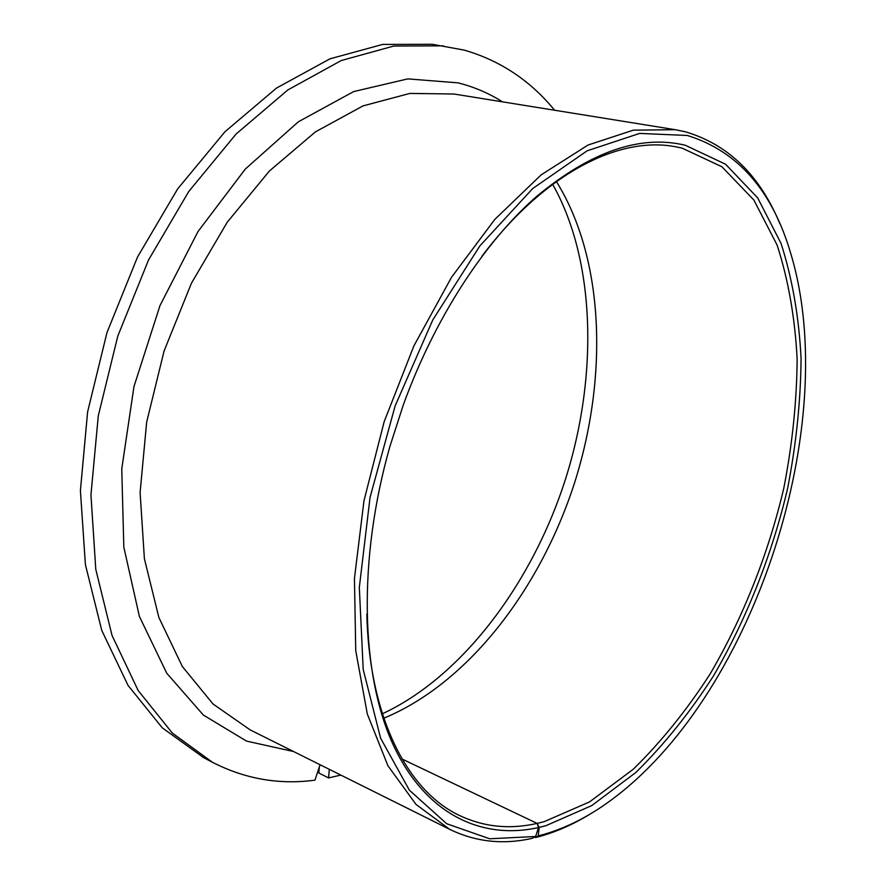 <?xml version="1.0" encoding="UTF-8"?>
<svg xmlns="http://www.w3.org/2000/svg" width="886" height="886" viewBox="0 0 886 886"><rect width="100%" height="100%" fill="white"/><g stroke="black" fill="none" stroke-linecap="round" stroke-linejoin="round"><path stroke-width="1.33" d="M779.846 223.626C759.623 175.029 728.115 144.407 685.299 131.77L675.198 129.688L633.346 130.153L588.049 145.027L541.125 174.874L494.809 219.407L451.561 277.229L413.917 345.85L384.136 421.769L363.969 500.8L354.444 578.525L355.751 650.778L367.325 714.061L387.946 765.781L415.999 804.41L449.667 829.329C475.693 841.933 503.215 844.934 532.242 838.311L535.609 836.484L538.544 827.535L537.137 823.404C509.638 829.695 483.579 826.981 458.948 815.242C407.527 790.644 369.252 717.438 366.837 614.098M481.895 256.298C544.281 173.468 618.295 136.311 674.49 146.555L681.965 148.073L721.935 166.756L753.875 200.059L777.122 245.079C788.341 279.854 795.008 317.864 797.145 359.096C796.791 401.391 792.328 444.506 783.756 488.43C768.217 554.104 743.066 617.664 710.051 674.091C686.739 710.195 661.155 741.903 633.302 769.214L589.578 801.885L544.225 821.643L537.137 823.404L402.056 759.025L537.137 823.404L539.197 827.391L538.212 835.875L535.498 837.547L534.513 837.082M538.544 827.535C481.286 840.36 425.081 814.179 392.819 743.996C360.879 673.792 357.678 559.675 389.929 446.4L403.219 405.179C434.505 318.639 483.811 242.919 536.152 196.825C590.563 151.584 640.29 134.406 685.321 145.271L725.579 164.242L757.718 197.943L781.064 243.462C792.317 278.592 798.984 316.966 801.077 358.586C800.678 401.269 796.149 444.761 787.477 489.072C771.772 555.323 746.422 619.447 713.164 676.406C689.662 712.865 663.88 744.893 635.816 772.503L591.748 805.584L546.02 825.652L539.197 827.391M535.609 836.484L489.692 838.787L446.699 823.736L409.376 790.19L380.615 738.215L363.205 669.451L359.317 587.396L370.06 497.334L395.156 405.843L432.789 319.912L479.902 245.865L532.685 188.563L587.141 150.808L639.648 133.409L687.326 135.469C737.894 151.141 772.415 190.623 790.899 253.95C841.589 422.755 755.692 689.242 616.036 796.403C592.656 814.478 568.734 827.103 544.248 834.28L538.212 835.875M589.843 814.234C573.818 824.024 557.637 831.278 541.28 836.019L535.498 837.547M203.835 757.763L162.304 727.871L128.027 685.387L101.757 630.411L85.399 564.615L80.404 490.622L87.603 411.935L106.962 332.615L137.563 256.94L177.665 188.895L224.911 131.804L276.598 88.013L330.002 58.808L382.608 44.433L432.29 44.3L464.098 50.081C500.158 60.492 530.326 80.548 554.614 110.241M320.045 764.729L314.962 780.156C279.3 784.952 245.134 779.004 212.463 762.292L172.349 733.087L138.172 690.537L112.013 635.384L95.777 569.31L90.937 494.964L98.28 415.866L117.794 336.093L148.538 259.963L188.762 191.498L236.086 134.03L287.828 89.951L341.243 60.536L393.805 46.039L443.41 45.85M340.811 775.084L328.584 777.919L318.849 773.013L319.337 766.877M329.282 769.336L328.584 777.919M250.229 729.931L213.039 704.016L182.328 666.482L158.893 617.542L144.396 558.767L140.099 492.572L146.666 422.113L164.065 351.044L191.442 283.21L227.248 222.209L269.377 171.031L315.449 131.859L363.027 105.888L409.853 93.429L453.975 94.016L675.198 129.688M293.565 751.527L246.507 741.095L203.326 715.035L166.723 673.183L139.401 616.457L123.818 547.149L121.759 468.904L133.974 386.54L159.989 305.57L198.032 231.49L245.3 169.071L298.36 121.792L353.636 91.59L407.793 78.887L458.084 82.863C474.01 86.872 488.795 93.196 502.473 101.835M556.419 181.564C604.606 259.188 608.25 377.237 574.361 483.457C539.973 589.5 468.207 683.261 383.826 718.214M449.667 829.329L250.217 729.92M212.463 762.292L202.529 757.076M382.375 713.784C461.661 676.97 531.478 584.572 565.08 480.456C598.482 376.262 595.602 260.451 552.654 184.31"/></g></svg>
